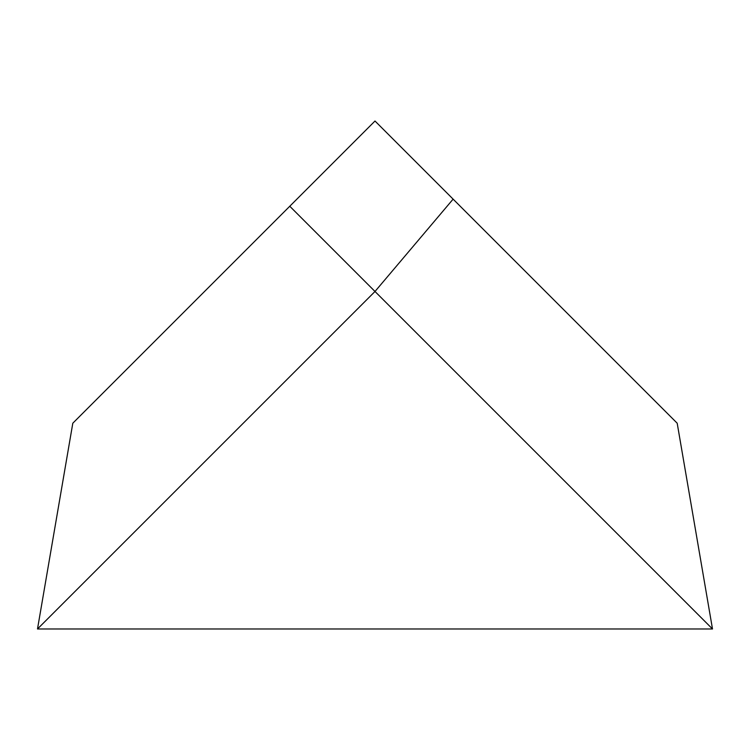 <?xml version="1.0" encoding="UTF-8"?>
<svg xmlns="http://www.w3.org/2000/svg" width="750" height="750" viewBox="0 0 750 750"><rect width="100%" height="100%" fill="white"/><g stroke="black" fill="none" stroke-linecap="round" stroke-linejoin="round"><path stroke-width="1.12" d="M37.5 628.978L375 291.478L289.772 206.25L72.806 423.216L37.5 628.978L712.5 628.978L289.772 206.25L375 121.022L677.194 423.216L712.5 628.978M453.122 199.134L375 291.478"/></g></svg>
